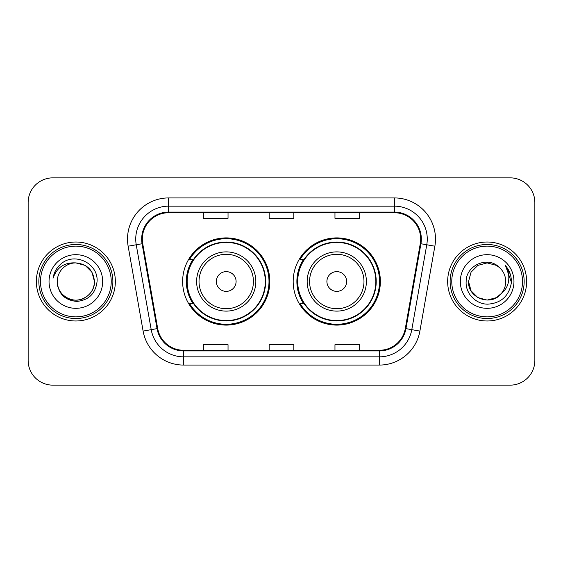 <?xml version="1.0" encoding="UTF-8"?>
<svg xmlns="http://www.w3.org/2000/svg" width="563" height="563" viewBox="0 0 563 563"><rect width="100%" height="100%" fill="white"/><g stroke="black" fill="none" stroke-linecap="round" stroke-linejoin="round"><path stroke-width="0.84" d="M293.182 281.5A43.597 43.597 0 0 0 336.78 325.097A43.597 43.597 0 0 0 380.37 281.5A43.597 43.597 0 0 0 336.78 237.903A43.597 43.597 0 0 0 293.182 281.5M182.63 281.5A43.597 43.597 0 0 0 226.22 325.097A43.597 43.597 0 0 0 269.818 281.5A43.597 43.597 0 0 0 226.22 237.903A43.597 43.597 0 0 0 182.63 281.5M193.081 303.71A39.896 39.896 0 0 1 193.081 259.29M303.633 303.71A39.896 39.896 0 0 1 303.633 259.29M28.15 202.532L28.15 360.468A24.673 24.673 0 0 0 52.823 385.141L510.177 385.141A24.673 24.673 0 0 0 534.85 360.468L534.85 202.532A24.673 24.673 0 0 0 510.177 177.859L52.823 177.859A24.673 24.673 0 0 0 28.15 202.532L28.15 360.468M36.377 281.5A39.48 39.48 0 0 0 75.857 320.98A39.48 39.48 0 0 0 115.345 281.5A39.48 39.48 0 0 0 75.857 242.02A39.48 39.48 0 0 0 36.377 281.5A39.48 39.48 0 0 0 75.857 320.98A39.48 39.48 0 0 0 115.345 281.5A39.48 39.48 0 0 0 75.857 242.02A39.48 39.48 0 0 0 36.377 281.5M447.655 281.5A39.48 39.48 0 0 0 487.143 320.98A39.48 39.48 0 0 0 526.623 281.5A39.48 39.48 0 0 0 487.143 242.02A39.48 39.48 0 0 0 447.655 281.5A39.48 39.48 0 0 0 487.143 320.98A39.48 39.48 0 0 0 526.623 281.5A39.48 39.48 0 0 0 487.143 242.02A39.48 39.48 0 0 0 447.655 281.5M142.319 239.057A26.32 26.32 0 0 1 168.647 212.737L394.353 212.737A26.32 26.32 0 0 1 420.28 243.624L405.311 328.518A26.32 26.32 0 0 1 379.385 350.263L183.615 350.263A26.32 26.32 0 0 1 157.689 328.518L142.721 243.624A26.32 26.32 0 0 1 142.319 239.057M141.665 239.057A26.982 26.982 0 0 0 142.073 243.744L157.042 328.63A26.982 26.982 0 0 0 183.615 350.925L379.385 350.925A26.982 26.982 0 0 0 405.958 328.63L420.927 243.744A26.982 26.982 0 0 0 394.353 212.075L168.647 212.075A26.982 26.982 0 0 0 141.665 239.057M128.139 246.2A41.127 41.127 0 0 1 168.647 197.93L394.353 197.93A41.127 41.127 0 0 1 434.861 246.2L419.892 331.086A41.127 41.127 0 0 1 379.385 365.07L183.615 365.07A41.127 41.127 0 0 1 143.108 331.086L128.139 246.2L136.239 244.771A32.9 32.9 0 0 1 168.647 206.157L394.353 206.157A32.9 32.9 0 0 1 426.761 244.771L411.792 329.658A32.9 32.9 0 0 1 379.385 356.843L183.615 356.843A32.9 32.9 0 0 1 151.208 329.658L136.239 244.771A32.9 32.9 0 0 1 135.739 239.057M510.177 177.859L52.823 177.859M52.823 385.141L510.177 385.141M534.85 360.468L534.85 202.532M269.163 212.737L269.163 218.303L293.837 218.303L293.837 212.737M203.356 212.737L203.356 218.303L228.036 218.303L228.036 212.737M334.964 212.737L334.964 218.303L359.644 218.303L359.644 212.737M293.837 350.263L293.837 344.697L269.163 344.697L269.163 350.263M228.036 350.263L228.036 344.697L203.356 344.697L203.356 350.263M359.644 350.263L359.644 344.697L334.964 344.697L334.964 350.263M111.228 281.5A35.37 35.37 0 0 0 75.857 246.13A35.37 35.37 0 0 0 40.487 281.5A35.37 35.37 0 0 0 75.857 316.87A35.37 35.37 0 0 0 111.228 281.5M112.874 281.5A37.017 37.017 0 0 0 75.857 244.483A37.017 37.017 0 0 0 38.84 281.5A37.017 37.017 0 0 0 75.857 318.517A37.017 37.017 0 0 0 112.874 281.5M75.857 262.907L85.154 265.398L91.959 272.203L94.45 281.5C93.352 270.205 87.152 264.005 75.857 262.907L85.154 265.398L91.959 272.203L94.45 281.5L91.959 272.203L85.154 265.398L75.857 262.907L85.154 265.398L91.959 272.203L94.45 281.5L91.959 272.203L85.154 265.398L75.857 262.907L85.154 265.398L91.959 272.203L94.45 281.5C94.204 288.509 91.1 293.879 85.154 297.602C73.563 305.026 56.631 295.251 57.264 281.5C58.123 293.71 64.668 300.346 76.892 301.416C88.877 300.114 95.604 293.478 97.061 281.5C98.504 263.716 75.4 252.189 61.726 263.294C56.884 267.165 53.992 272.147 53.042 278.242C56.87 267.334 64.478 262.224 75.857 262.907L85.154 265.398L91.959 272.203L94.45 281.5C95.091 295.251 78.151 305.026 66.561 297.602C60.614 293.879 57.517 288.509 57.264 281.5C56.631 295.251 73.563 305.026 85.154 297.602C91.1 293.879 94.204 288.509 94.45 281.5C94.204 288.509 91.1 293.879 85.154 297.602C73.563 305.026 56.631 295.251 57.264 281.5C57.517 288.509 60.614 293.879 66.561 297.602C78.151 305.026 95.091 295.251 94.45 281.5C95.091 295.251 78.151 305.026 66.561 297.602C60.614 293.879 57.517 288.509 57.264 281.5A18.593 18.593 0 0 1 75.857 262.907L85.154 265.398L91.959 272.203L94.45 281.5A18.593 18.593 0 0 0 94.443 280.824M49.037 281.5A26.82 26.82 0 0 0 75.857 308.32A26.82 26.82 0 0 0 102.677 281.5A26.82 26.82 0 0 0 75.857 254.68A26.82 26.82 0 0 0 49.037 281.5M236.094 281.5A9.874 9.874 0 0 0 226.22 271.626A9.874 9.874 0 0 0 216.354 281.5A9.874 9.874 0 0 0 226.22 291.374A9.874 9.874 0 0 0 236.094 281.5M255.834 281.5A29.614 29.614 0 0 0 226.22 251.886A29.614 29.614 0 0 0 196.614 281.5A29.614 29.614 0 0 0 226.22 311.114A29.614 29.614 0 0 0 255.834 281.5A29.614 29.614 0 0 1 226.22 311.114A29.614 29.614 0 0 1 196.614 281.5M265.293 281.5A39.072 39.072 0 0 0 226.22 242.428A39.072 39.072 0 0 0 187.155 281.5A39.072 39.072 0 0 0 226.22 320.572A39.072 39.072 0 0 0 265.293 281.5M268.994 281.5A42.774 42.774 0 0 1 189.668 303.71L193.63 303.71A39.438 39.438 0 0 0 265.666 281.591A39.438 39.438 0 0 0 193.63 259.29L189.668 259.29A42.774 42.774 0 0 1 268.994 281.5M346.646 281.5A9.874 9.874 0 0 0 336.78 271.626A9.874 9.874 0 0 0 326.906 281.5A9.874 9.874 0 0 0 336.78 291.374A9.874 9.874 0 0 0 346.646 281.5M366.386 281.5A29.614 29.614 0 0 0 336.78 251.886A29.614 29.614 0 0 0 307.166 281.5A29.614 29.614 0 0 0 336.78 311.114A29.614 29.614 0 0 0 366.386 281.5A29.614 29.614 0 0 1 336.78 311.114A29.614 29.614 0 0 1 307.166 281.5M375.845 281.5A39.072 39.072 0 0 0 336.78 242.428A39.072 39.072 0 0 0 297.707 281.5A39.072 39.072 0 0 0 336.78 320.572A39.072 39.072 0 0 0 375.845 281.5M379.546 281.5A42.774 42.774 0 0 1 300.22 303.71L304.182 303.71A39.438 39.438 0 0 0 376.218 281.591A39.438 39.438 0 0 0 304.182 259.29L300.22 259.29A42.774 42.774 0 0 1 379.546 281.5M496.439 297.602A18.593 18.593 0 0 0 501.457 293.365L496.439 297.602L487.143 300.093L477.846 297.602L471.041 290.797L468.55 281.5L471.041 272.203L477.846 265.398L487.143 262.907L496.439 265.398L499.325 267.453C487.91 255.489 465.939 265.342 466.15 281.5C465.277 293.457 475.89 304.252 487.741 304.168C501.091 303.204 508.959 296.11 511.352 282.893L511.394 281.5C511.324 275.398 509.29 270.043 505.3 265.433C508.34 270.409 509.402 275.764 508.509 281.5C507.692 286.293 505.342 290.248 501.457 293.365L496.439 297.602L487.143 300.093L477.846 297.602L471.041 290.797L468.55 281.5L471.041 290.797L477.846 297.602L487.143 300.093L496.439 297.602L501.457 293.365L496.439 297.602L487.143 300.093L477.846 297.602L471.041 290.797L468.55 281.5L471.041 290.797L477.846 297.602L487.143 300.093L496.439 297.602L501.457 293.365L496.439 297.602L487.143 300.093L477.846 297.602L471.041 290.797L468.55 281.5L471.041 290.797L477.846 297.602L487.143 300.093L496.439 297.602L501.457 293.365C504.265 289.903 505.694 285.948 505.736 281.5C505.63 275.891 503.491 271.204 499.325 267.453M522.513 281.5A35.37 35.37 0 0 0 487.143 246.13A35.37 35.37 0 0 0 451.772 281.5A35.37 35.37 0 0 0 487.143 316.87A35.37 35.37 0 0 0 522.513 281.5M524.16 281.5A37.017 37.017 0 0 0 487.143 244.483A37.017 37.017 0 0 0 450.126 281.5A37.017 37.017 0 0 0 487.143 318.517A37.017 37.017 0 0 0 524.16 281.5M468.55 281.5C467.593 298.031 491.027 306.694 501.077 293.809L501.457 293.365M460.323 281.5A26.82 26.82 0 0 0 487.143 308.32A26.82 26.82 0 0 0 513.963 281.5A26.82 26.82 0 0 0 487.143 254.68A26.82 26.82 0 0 0 460.323 281.5M505.483 265.637L511.38 282.204M505.3 265.433L510.148 273.836M394.353 197.93L394.353 212.075M136.239 244.771L142.073 243.744M183.615 365.07L183.615 350.925M379.385 350.925L379.385 365.07M405.958 328.63L419.892 331.086M143.108 331.086L157.042 328.63M420.927 243.744L434.861 246.2M168.647 197.93L168.647 212.075M253.427 281.5A27.2 27.2 0 0 0 226.22 254.3A27.2 27.2 0 0 0 199.02 281.5A27.2 27.2 0 0 0 226.22 308.7A27.2 27.2 0 0 0 253.427 281.5M363.98 281.5A27.2 27.2 0 0 0 336.78 254.3A27.2 27.2 0 0 0 309.573 281.5A27.2 27.2 0 0 0 336.78 308.7A27.2 27.2 0 0 0 363.98 281.5"/></g></svg>
